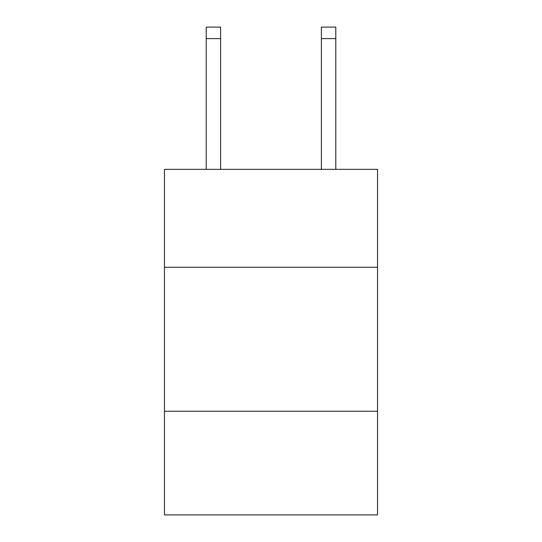 <?xml version="1.0" encoding="UTF-8"?>
<svg xmlns="http://www.w3.org/2000/svg" width="542" height="542" viewBox="0 0 542 542"><rect width="100%" height="100%" fill="white"/><g stroke="black" fill="none" stroke-linecap="round" stroke-linejoin="round"><path stroke-width="0.81" d="M377.544 267.253L377.544 169.348L164.456 169.348L164.456 267.253L377.544 267.253L377.544 514.9L164.456 514.9L164.456 267.253M377.544 411.236L164.456 411.236M220.608 169.348L220.608 38.617L206.211 38.617L206.211 27.1L220.608 27.1L220.608 38.617M206.211 169.348L206.211 38.617M335.789 169.348L335.789 27.1L321.392 27.1L321.392 169.348M220.608 27.1L206.211 27.1M321.392 38.617L335.789 38.617"/></g></svg>
